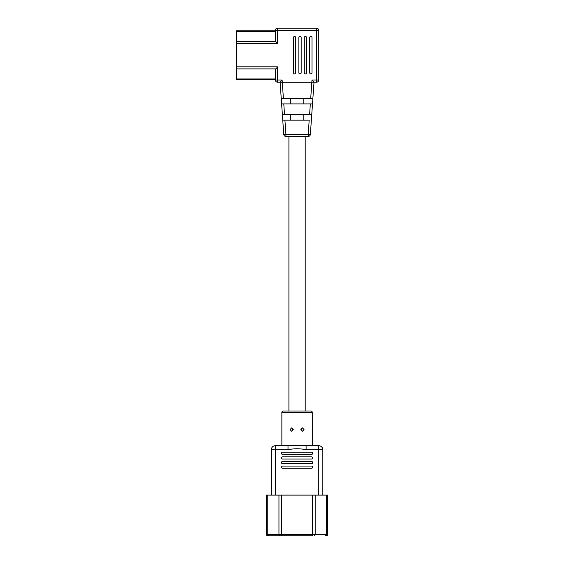 <?xml version="1.0" encoding="UTF-8"?>
<svg xmlns="http://www.w3.org/2000/svg" width="564" height="564" viewBox="0 0 564 564"><rect width="100%" height="100%" fill="white"/><g stroke="black" fill="none" stroke-linecap="round" stroke-linejoin="round"><path stroke-width="0.85" d="M305.194 411.001L305.194 136.446M288.916 411.001L288.916 136.446M295.74 72.756A1.156 1.156 0 0 1 294.584 73.912A1.156 1.156 0 0 1 293.428 72.756L293.428 37.633A1.156 1.156 0 0 1 294.584 36.477A1.156 1.156 0 0 1 295.74 37.633L295.74 72.756M301.162 72.756A1.156 1.156 0 0 1 300.013 73.912A1.156 1.156 0 0 1 298.857 72.756L298.857 37.633A1.156 1.156 0 0 1 300.013 36.477A1.156 1.156 0 0 1 301.162 37.633L301.162 72.756M306.59 72.756A1.156 1.156 0 0 1 305.434 73.912A1.156 1.156 0 0 1 304.278 72.756L304.278 37.633A1.156 1.156 0 0 1 305.434 36.477A1.156 1.156 0 0 1 306.59 37.633L306.59 72.756M312.019 72.756A1.156 1.156 0 0 1 310.863 73.912A1.156 1.156 0 0 1 309.707 72.756L309.707 37.633A1.156 1.156 0 0 1 310.863 36.477A1.156 1.156 0 0 1 312.019 37.633L312.019 72.756M303.792 103.896L303.792 98.467M303.792 120.167L303.792 114.746M310.708 98.467L281.239 98.467L280.104 82.189L277.523 82.189A2.171 2.171 0 0 1 275.352 80.017L275.352 69.929L277.523 66.827L277.523 80.017L282.127 80.017L282.268 82.111L311.843 82.111L311.991 80.017L314.014 82.189L312.872 98.467L310.708 98.467L311.843 82.266L280.104 82.266L282.268 82.111L283.403 98.467M314.007 82.266L311.843 82.111L314.007 82.266M312.872 98.467L312.498 103.896L310.334 103.896L312.498 103.896L310.362 134.429L308.198 134.429L309.192 120.167L282.754 120.167L284.919 120.167L285.92 134.429L283.755 134.429L281.619 103.896L283.784 103.896L281.619 103.896L281.239 98.467M236.288 30.78L275.352 30.78L236.288 30.78L236.288 41.496L275.726 41.496L275.352 30.371L277.523 30.371L277.523 43.562L275.726 41.496M275.352 79.609L236.288 79.609L236.288 41.496M311.991 80.017L316.587 80.017L316.587 82.189L314.014 82.189M277.523 28.2L316.587 28.2L316.587 30.371L277.523 30.371L277.523 28.2A2.171 2.171 0 0 0 275.352 30.371A2.171 2.171 0 0 1 277.523 28.2M318.759 30.371L318.759 80.017A2.171 2.171 0 0 1 316.587 82.189A2.171 2.171 0 0 0 318.759 80.017L316.587 80.017L316.587 30.371L318.759 30.371A2.171 2.171 0 0 0 316.587 28.2A2.171 2.171 0 0 1 318.759 30.371M311.737 114.746L309.573 114.746L310.334 103.896L283.784 103.896L284.545 114.746L282.381 114.746M309.573 114.746L284.545 114.746M308.198 136.446L285.92 136.446A2.171 2.171 0 0 1 283.755 134.429A2.171 2.171 0 0 0 285.92 136.446L285.92 134.429L308.198 134.429L308.198 136.446A2.171 2.171 0 0 0 310.362 134.429A2.171 2.171 0 0 1 308.198 136.446M290.326 114.746L290.326 120.167M290.326 98.467L290.326 103.896M280.104 82.189L282.127 80.017M301.585 429.571L301.246 428.492M300.866 429.571L302.48 427.879L304.031 429.571L302.48 431.27L300.866 429.571M292.871 428.492L292.533 429.571M290.079 429.571L291.63 427.879L293.252 429.571L291.63 431.27L290.079 429.571M311.575 466.075A1.086 1.086 0 0 1 312.653 467.161A1.086 1.086 0 0 1 311.575 468.247L282.543 468.247A1.086 1.086 0 0 1 281.457 467.161A1.086 1.086 0 0 1 282.543 466.075L311.575 466.075M311.575 461.465A1.086 1.086 0 0 1 312.653 462.55A1.086 1.086 0 0 1 311.575 463.636L282.543 463.636A1.086 1.086 0 0 1 281.457 462.55A1.086 1.086 0 0 1 282.543 461.465L311.575 461.465M311.575 456.854A1.086 1.086 0 0 1 312.653 457.94A1.086 1.086 0 0 1 311.575 459.025L282.543 459.025A1.086 1.086 0 0 1 281.457 457.94A1.086 1.086 0 0 1 282.543 456.854L311.575 456.854M311.575 452.243A1.086 1.086 0 0 1 312.653 453.322A1.086 1.086 0 0 1 311.575 454.408L282.543 454.408A1.086 1.086 0 0 1 281.457 453.322A1.086 1.086 0 0 1 282.543 452.243L311.575 452.243M312.252 412.362L281.866 412.362A1.354 1.354 0 0 1 283.22 411.001L310.891 411.001A1.354 1.354 0 0 1 312.252 412.362L312.252 445.729M281.866 412.362L281.866 445.729M271.284 495.107L271.284 449.797A4.068 4.068 0 0 1 275.352 445.729L318.759 445.729A4.068 4.068 0 0 1 322.834 449.797L322.834 495.107M274.541 535.8L281.422 535.8M312.696 535.8L268.69 535.8A1.354 0.888 -90 0 1 267.794 534.446L278.954 534.446L278.954 495.107L267.794 495.107L267.794 534.446L266.398 534.446L266.398 495.107L267.794 495.107M312.491 495.107L281.626 495.107L281.626 534.446L312.491 534.446L312.491 495.107L315.163 495.107L315.163 534.446L326.316 534.446L326.316 495.107L315.163 495.107M326.316 495.107L327.712 495.107L327.712 534.446A1.354 1.354 0 0 1 326.359 535.8M278.954 495.107L281.626 495.107M306.097 445.729L306.097 449.797C300.041 448.401 294.013 448.401 288.014 449.797L275.352 449.797L275.352 495.107M288.014 445.729L288.014 449.797M267.759 535.8A1.354 1.354 0 0 1 266.398 534.446M275.352 31.422L236.288 31.422M277.523 43.562L236.288 43.562M236.288 66.827L277.523 66.827M236.288 78.967L275.352 78.967M275.726 68.893L236.288 68.893M275.352 80.017A2.171 2.171 0 0 0 277.523 82.189L277.523 80.017L275.352 80.017M325.428 535.8A1.354 0.888 90 0 0 326.316 534.446L327.712 534.446M312.491 535.8L312.491 534.446L315.163 534.446A1.354 0.888 90 0 1 314.268 535.8M279.843 535.8A1.354 0.888 -90 0 1 278.954 534.446L281.626 534.446L281.626 535.8M318.759 495.107L318.759 449.797L306.097 449.797M322.834 449.797L318.759 449.797L318.759 445.729M275.352 445.729L275.352 449.797L271.284 449.797"/></g></svg>

